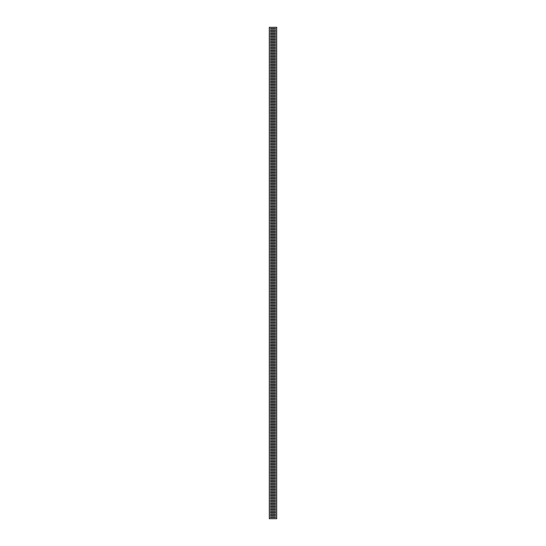 <?xml version="1.0" encoding="UTF-8"?>
<svg xmlns="http://www.w3.org/2000/svg" width="546" height="546" viewBox="0 0 546 546"><rect width="100%" height="100%" fill="white"/><g stroke="black" fill="none" stroke-linecap="round" stroke-linejoin="round"><path stroke-width="0.41" stroke-dasharray="2.73 2.05" d="M269.308 518.7L276.692 518.7M269.308 27.3L276.692 27.3"/><path stroke-width="0.82" d="M275.634 27.3L270.366 27.341L276.692 27.3L276.692 518.7L270.366 518.659L275.634 518.659M270.366 27.3L269.308 27.3L269.308 518.7L270.366 518.659M275.634 490.827L270.366 490.827M275.634 489.284L270.366 489.284M275.634 487.735L270.366 487.735M275.634 486.193L270.366 486.193M275.634 484.643L270.366 484.643M275.634 483.101L270.366 483.101M275.634 481.552L270.366 481.552M275.634 480.002L270.366 480.002M275.634 478.46L270.366 478.46M275.634 476.911L270.366 476.911M275.634 475.368L270.366 475.368M275.634 473.819L270.366 473.819M275.634 472.276L270.366 472.276M275.634 470.727L270.366 470.727M275.634 469.185L270.366 469.185M275.634 467.635L270.366 467.635M275.634 466.093L270.366 466.093M275.634 464.544L270.366 464.544M275.634 463.001L270.366 463.001M275.634 461.452L270.366 461.452M275.634 459.909L270.366 459.909M275.634 458.36L270.366 458.36M275.634 456.818L270.366 456.818M275.634 455.268L270.366 455.268M275.634 453.726L270.366 453.726M275.634 452.177L270.366 452.177M275.634 450.634L270.366 450.634M275.634 449.085L270.366 449.085M275.634 447.536L270.366 447.536M275.634 445.993L270.366 445.993M275.634 444.444L270.366 444.444M275.634 442.902L270.366 442.902M275.634 441.352L270.366 441.352M275.634 439.81L270.366 439.81M275.634 438.261L270.366 438.261M275.634 436.718L270.366 436.718M275.634 435.169L270.366 435.169M275.634 433.626L270.366 433.626M275.634 432.077L270.366 432.077M275.634 430.535L270.366 430.535M275.634 428.985L270.366 428.985M275.634 427.443L270.366 427.443M275.634 425.894L270.366 425.894M275.634 424.351L270.366 424.351M275.634 422.802L270.366 422.802M275.634 421.259L270.366 421.259M275.634 419.71L270.366 419.71M275.634 418.161L270.366 418.161M275.634 416.618L270.366 416.618M275.634 415.069L270.366 415.069M275.634 413.527L270.366 413.527M275.634 411.977L270.366 411.977M275.634 410.435L270.366 410.435M275.634 408.886L270.366 408.886M275.634 407.343L270.366 407.343M275.634 405.794L270.366 405.794M275.634 404.252L270.366 404.252M275.634 402.702L270.366 402.702M275.634 401.16L270.366 401.16M275.634 399.611L270.366 399.611M275.634 398.068L270.366 398.068M275.634 396.519L270.366 396.519M275.634 394.976L270.366 394.976M275.634 393.427L270.366 393.427M275.634 391.885L270.366 391.885M275.634 390.335L270.366 390.335M275.634 388.793L270.366 388.793M275.634 387.244L270.366 387.244M275.634 385.694L270.366 385.694M275.634 384.152L270.366 384.152M275.634 382.603L270.366 382.603M275.634 381.06L270.366 381.06M275.634 379.511L270.366 379.511M275.634 377.968L270.366 377.968M275.634 376.419L270.366 376.419M275.634 374.877L270.366 374.877M275.634 373.327L270.366 373.327M275.634 371.785L270.366 371.785M275.634 370.236L270.366 370.236M275.634 368.693L270.366 368.693M275.634 367.144L270.366 367.144M275.634 365.602L270.366 365.602M275.634 364.052L270.366 364.052M275.634 362.51L270.366 362.51M275.634 360.961L270.366 360.961M275.634 359.418L270.366 359.418M275.634 357.869L270.366 357.869M275.634 356.326L270.366 356.326M275.634 354.777L270.366 354.777M275.634 353.228L270.366 353.228M275.634 351.685L270.366 351.685M275.634 350.136L270.366 350.136M275.634 348.594L270.366 348.594M275.634 347.044L270.366 347.044M275.634 345.502L270.366 345.502M275.634 343.953L270.366 343.953M275.634 342.41L270.366 342.41M275.634 340.861L270.366 340.861M275.634 339.319L270.366 339.319M275.634 337.769L270.366 337.769M275.634 336.227L270.366 336.227M275.634 334.678L270.366 334.678M275.634 333.135L270.366 333.135M275.634 331.586L270.366 331.586M275.634 330.043L270.366 330.043M275.634 328.494L270.366 328.494M275.634 326.952L270.366 326.952M275.634 325.402L270.366 325.402M275.634 323.853L270.366 323.853M275.634 322.311L270.366 322.311M275.634 320.761L270.366 320.761M275.634 319.219L270.366 319.219M275.634 317.67L270.366 317.67M275.634 316.127L270.366 316.127M275.634 314.578L270.366 314.578M275.634 313.035L270.366 313.035M275.634 311.486L270.366 311.486M275.634 309.944L270.366 309.944M275.634 308.394L270.366 308.394M275.634 306.852L270.366 306.852M275.634 305.303L270.366 305.303M275.634 303.76L270.366 303.76M275.634 302.211L270.366 302.211M275.634 300.669L270.366 300.669M275.634 299.119L270.366 299.119M275.634 297.577L270.366 297.577M275.634 296.028L270.366 296.028M275.634 294.485L270.366 294.485M275.634 292.936L270.366 292.936M275.634 291.387L270.366 291.387M275.634 289.844L270.366 289.844M275.634 288.295L270.366 288.295M275.634 286.752L270.366 286.752M275.634 285.203L270.366 285.203M275.634 283.661L270.366 283.661M275.634 282.111L270.366 282.111M275.634 280.569L270.366 280.569M275.634 279.02L270.366 279.02M275.634 277.477L270.366 277.477M275.634 275.928L270.366 275.928M275.634 274.385L270.366 274.385M275.634 272.836L270.366 272.836M275.634 271.294L270.366 271.294M275.634 269.744L270.366 269.744M275.634 268.202L270.366 268.202M275.634 266.653L270.366 266.653M275.634 265.11L270.366 265.11M275.634 263.561L270.366 263.561M275.634 262.019L270.366 262.019M275.634 260.469L270.366 260.469M275.634 258.92L270.366 258.92M275.634 257.378L270.366 257.378M275.634 255.828L270.366 255.828M275.634 254.286L270.366 254.286M275.634 252.737L270.366 252.737M275.634 251.194L270.366 251.194M275.634 249.645L270.366 249.645M275.634 248.102L270.366 248.102M275.634 246.553L270.366 246.553M275.634 245.011L270.366 245.011M275.634 243.461L270.366 243.461M275.634 241.919L270.366 241.919M275.634 240.37L270.366 240.37M275.634 238.827L270.366 238.827M275.634 237.278L270.366 237.278M275.634 235.735L270.366 235.735M275.634 234.186L270.366 234.186M275.634 232.644L270.366 232.644M275.634 231.095L270.366 231.095M275.634 229.545L270.366 229.545M275.634 228.003L270.366 228.003M275.634 226.454L270.366 226.454M275.634 224.911L270.366 224.911M275.634 223.362L270.366 223.362M275.634 221.819L270.366 221.819M275.634 220.27L270.366 220.27M275.634 218.728L270.366 218.728M275.634 217.178L270.366 217.178M275.634 215.636L270.366 215.636M275.634 214.087L270.366 214.087M275.634 212.544L270.366 212.544M275.634 210.995L270.366 210.995M275.634 209.452L270.366 209.452M275.634 207.903L270.366 207.903M275.634 206.361L270.366 206.361M275.634 204.811L270.366 204.811M275.634 203.269L270.366 203.269M275.634 201.72L270.366 201.72M275.634 200.177L270.366 200.177M275.634 198.628L270.366 198.628M275.634 197.079L270.366 197.079M275.634 195.536L270.366 195.536M275.634 193.987L270.366 193.987M275.634 192.445L270.366 192.445M275.634 190.895L270.366 190.895M275.634 189.353L270.366 189.353M275.634 187.804L270.366 187.804M275.634 186.261L270.366 186.261M275.634 184.712L270.366 184.712M275.634 183.169L270.366 183.169M275.634 181.62L270.366 181.62M275.634 180.078L270.366 180.078M275.634 178.528L270.366 178.528M275.634 176.986L270.366 176.986M275.634 175.437L270.366 175.437M275.634 173.894L270.366 173.894M275.634 172.345L270.366 172.345M275.634 170.802L270.366 170.802M275.634 169.253L270.366 169.253M275.634 167.704L270.366 167.704M275.634 166.161L270.366 166.161M275.634 164.612L270.366 164.612M275.634 163.07L270.366 163.07M275.634 161.52L270.366 161.52M275.634 159.978L270.366 159.978M275.634 158.429L270.366 158.429M275.634 156.886L270.366 156.886M275.634 155.337L270.366 155.337M275.634 153.795L270.366 153.795M275.634 152.245L270.366 152.245M275.634 150.703L270.366 150.703M275.634 149.154L270.366 149.154M275.634 147.611L270.366 147.611M275.634 146.062L270.366 146.062M275.634 144.519L270.366 144.519M275.634 142.97L270.366 142.97M275.634 141.428L270.366 141.428M275.634 139.878L270.366 139.878M275.634 138.336L270.366 138.336M275.634 136.787L270.366 136.787M275.634 135.237L270.366 135.237M275.634 133.695L270.366 133.695M275.634 132.146L270.366 132.146M275.634 130.603L270.366 130.603M275.634 129.054L270.366 129.054M275.634 127.511L270.366 127.511M275.634 125.962L270.366 125.962M275.634 124.42L270.366 124.42M275.634 122.87L270.366 122.87M275.634 121.328L270.366 121.328M275.634 119.779L270.366 119.779M275.634 118.236L270.366 118.236M275.634 116.687L270.366 116.687M275.634 115.145L270.366 115.145M275.634 113.595L270.366 113.595M275.634 112.053L270.366 112.053M275.634 110.504L270.366 110.504M275.634 108.961L270.366 108.961M275.634 107.412L270.366 107.412M275.634 105.869L270.366 105.869M275.634 104.32L270.366 104.32M275.634 102.771L270.366 102.771M275.634 101.228L270.366 101.228M275.634 99.679L270.366 99.679M275.634 98.137L270.366 98.137M275.634 96.587L270.366 96.587M275.634 95.045L270.366 95.045M275.634 93.496L270.366 93.496M275.634 91.953L270.366 91.953M275.634 90.404L270.366 90.404M275.634 88.861L270.366 88.861M275.634 87.312L270.366 87.312M275.634 85.77L270.366 85.77M275.634 84.221L270.366 84.221M275.634 82.678L270.366 82.678M275.634 81.129L270.366 81.129M275.634 79.586L270.366 79.586M275.634 78.037L270.366 78.037M275.634 76.495L270.366 76.495M275.634 74.945L270.366 74.945M275.634 73.396L270.366 73.396M275.634 71.854L270.366 71.854M275.634 70.304L270.366 70.304M275.634 68.762L270.366 68.762M275.634 67.213L270.366 67.213M275.634 65.67L270.366 65.67M275.634 64.121L270.366 64.121M275.634 62.578L270.366 62.578M275.634 61.029L270.366 61.029M275.634 59.487L270.366 59.487M275.634 57.937L270.366 57.937M275.634 56.395L270.366 56.395M275.634 54.846L270.366 54.846M275.634 53.303L270.366 53.303M275.634 51.754L270.366 51.754M275.634 50.212L270.366 50.212M275.634 48.662L270.366 48.662M275.634 47.12L270.366 47.12M275.634 45.571L270.366 45.571M275.634 44.028L270.366 44.028M275.634 42.479L270.366 42.479M275.634 40.93L270.366 40.93M275.634 39.387L270.366 39.387M275.634 37.838L270.366 37.838M275.634 36.295L270.366 36.295M275.634 34.746L270.366 34.746M275.634 33.204L270.366 33.204M275.634 31.654L270.366 31.654M275.634 30.112L270.366 30.112M275.634 28.563L270.366 28.563M275.634 517.11L270.366 517.11M275.634 515.567L270.366 515.567M275.634 514.018L270.366 514.018M275.634 512.469L270.366 512.469M275.634 510.926L270.366 510.926M275.634 509.377L270.366 509.377M275.634 507.835L270.366 507.835M275.634 506.285L270.366 506.285M275.634 504.743L270.366 504.743M275.634 503.194L270.366 503.194M275.634 501.651L270.366 501.651M275.634 500.102L270.366 500.102M275.634 498.559L270.366 498.559M275.634 497.01L270.366 497.01M275.634 495.468L270.366 495.468M275.634 493.918L270.366 493.918M275.634 492.376L270.366 492.376M270.366 518.7L275.634 518.7M270.366 27.341L275.634 27.341M270.366 491.154L275.634 491.154M270.366 489.605L275.634 489.605M270.366 488.063L275.634 488.063M270.366 486.513L275.634 486.513M270.366 484.971L275.634 484.971M270.366 483.422L275.634 483.422M270.366 481.879L275.634 481.879M270.366 480.33L275.634 480.33M270.366 478.787L275.634 478.787M270.366 477.238L275.634 477.238M270.366 475.696L275.634 475.696M270.366 474.146L275.634 474.146M270.366 472.604L275.634 472.604M270.366 471.055L275.634 471.055M270.366 469.505L275.634 469.505M270.366 467.963L275.634 467.963M270.366 466.414L275.634 466.414M270.366 464.871L275.634 464.871M270.366 463.322L275.634 463.322M270.366 461.779L275.634 461.779M270.366 460.23L275.634 460.23M270.366 458.688L275.634 458.688M270.366 457.138L275.634 457.138M270.366 455.596L275.634 455.596M270.366 454.047L275.634 454.047M270.366 452.504L275.634 452.504M270.366 450.955L275.634 450.955M270.366 449.413L275.634 449.413M270.366 447.863L275.634 447.863M270.366 446.321L275.634 446.321M270.366 444.772L275.634 444.772M270.366 443.229L275.634 443.229M270.366 441.68L275.634 441.68M270.366 440.131L275.634 440.131M270.366 438.588L275.634 438.588M270.366 437.039L275.634 437.039M270.366 435.496L275.634 435.496M270.366 433.947L275.634 433.947M270.366 432.405L275.634 432.405M270.366 430.855L275.634 430.855M270.366 429.313L275.634 429.313M270.366 427.764L275.634 427.764M270.366 426.221L275.634 426.221M270.366 424.672L275.634 424.672M270.366 423.13L275.634 423.13M270.366 421.58L275.634 421.58M270.366 420.038L275.634 420.038M270.366 418.489L275.634 418.489M270.366 416.946L275.634 416.946M270.366 415.397L275.634 415.397M270.366 413.854L275.634 413.854M270.366 412.305L275.634 412.305M270.366 410.763L275.634 410.763M270.366 409.213L275.634 409.213M270.366 407.664L275.634 407.664M270.366 406.122L275.634 406.122M270.366 404.572L275.634 404.572M270.366 403.03L275.634 403.03M270.366 401.481L275.634 401.481M270.366 399.938L275.634 399.938M270.366 398.389L275.634 398.389M270.366 396.846L275.634 396.846M270.366 395.297L275.634 395.297M270.366 393.755L275.634 393.755M270.366 392.205L275.634 392.205M270.366 390.663L275.634 390.663M270.366 389.114L275.634 389.114M270.366 387.571L275.634 387.571M270.366 386.022L275.634 386.022M270.366 384.48L275.634 384.48M270.366 382.93L275.634 382.93M270.366 381.388L275.634 381.388M270.366 379.839L275.634 379.839M270.366 378.296L275.634 378.296M270.366 376.747L275.634 376.747M270.366 375.198L275.634 375.198M270.366 373.655L275.634 373.655M270.366 372.106L275.634 372.106M270.366 370.563L275.634 370.563M270.366 369.014L275.634 369.014M270.366 367.472L275.634 367.472M270.366 365.922L275.634 365.922M270.366 364.38L275.634 364.38M270.366 362.831L275.634 362.831M270.366 361.288L275.634 361.288M270.366 359.739L275.634 359.739M270.366 358.196L275.634 358.196M270.366 356.647L275.634 356.647M270.366 355.105L275.634 355.105M270.366 353.555L275.634 353.555M270.366 352.013L275.634 352.013M270.366 350.464L275.634 350.464M270.366 348.921L275.634 348.921M270.366 347.372L275.634 347.372M270.366 345.823L275.634 345.823M270.366 344.28L275.634 344.28M270.366 342.731L275.634 342.731M270.366 341.189L275.634 341.189M270.366 339.639L275.634 339.639M270.366 338.097L275.634 338.097M270.366 336.548L275.634 336.548M270.366 335.005L275.634 335.005M270.366 333.456L275.634 333.456M270.366 331.913L275.634 331.913M270.366 330.364L275.634 330.364M270.366 328.822L275.634 328.822M270.366 327.272L275.634 327.272M270.366 325.73L275.634 325.73M270.366 324.181L275.634 324.181M270.366 322.638L275.634 322.638M270.366 321.089L275.634 321.089M270.366 319.546L275.634 319.546M270.366 317.997L275.634 317.997M270.366 316.455L275.634 316.455M270.366 314.905L275.634 314.905M270.366 313.356L275.634 313.356M270.366 311.814L275.634 311.814M270.366 310.264L275.634 310.264M270.366 308.722L275.634 308.722M270.366 307.173L275.634 307.173M270.366 305.63L275.634 305.63M270.366 304.081L275.634 304.081M270.366 302.539L275.634 302.539M270.366 300.989L275.634 300.989M270.366 299.447L275.634 299.447M270.366 297.898L275.634 297.898M270.366 296.355L275.634 296.355M270.366 294.806L275.634 294.806M270.366 293.263L275.634 293.263M270.366 291.714L275.634 291.714M270.366 290.172L275.634 290.172M270.366 288.622L275.634 288.622M270.366 287.08L275.634 287.08M270.366 285.531L275.634 285.531M270.366 283.981L275.634 283.981M270.366 282.439L275.634 282.439M270.366 280.89L275.634 280.89M270.366 279.347L275.634 279.347M270.366 277.798L275.634 277.798M270.366 276.256L275.634 276.256M270.366 274.706L275.634 274.706M270.366 273.164L275.634 273.164M270.366 271.615L275.634 271.615M270.366 270.072L275.634 270.072M270.366 268.523L275.634 268.523M270.366 266.98L275.634 266.98M270.366 265.431L275.634 265.431M270.366 263.889L275.634 263.889M270.366 262.339L275.634 262.339M270.366 260.797L275.634 260.797M270.366 259.248L275.634 259.248M270.366 257.705L275.634 257.705M270.366 256.156L275.634 256.156M270.366 254.613L275.634 254.613M270.366 253.064L275.634 253.064M270.366 251.515L275.634 251.515M270.366 249.972L275.634 249.972M270.366 248.423L275.634 248.423M270.366 246.881L275.634 246.881M270.366 245.331L275.634 245.331M270.366 243.789L275.634 243.789M270.366 242.24L275.634 242.24M270.366 240.697L275.634 240.697M270.366 239.148L275.634 239.148M270.366 237.606L275.634 237.606M270.366 236.056L275.634 236.056M270.366 234.514L275.634 234.514M270.366 232.965L275.634 232.965M270.366 231.422L275.634 231.422M270.366 229.873L275.634 229.873M270.366 228.33L275.634 228.33M270.366 226.781L275.634 226.781M270.366 225.239L275.634 225.239M270.366 223.689L275.634 223.689M270.366 222.147L275.634 222.147M270.366 220.598L275.634 220.598M270.366 219.048L275.634 219.048M270.366 217.506L275.634 217.506M270.366 215.957L275.634 215.957M270.366 214.414L275.634 214.414M270.366 212.865L275.634 212.865M270.366 211.322L275.634 211.322M270.366 209.773L275.634 209.773M270.366 208.231L275.634 208.231M270.366 206.681L275.634 206.681M270.366 205.139L275.634 205.139M270.366 203.59L275.634 203.59M270.366 202.047L275.634 202.047M270.366 200.498L275.634 200.498M270.366 198.956L275.634 198.956M270.366 197.406L275.634 197.406M270.366 195.864L275.634 195.864M270.366 194.315L275.634 194.315M270.366 192.772L275.634 192.772M270.366 191.223L275.634 191.223M270.366 189.674L275.634 189.674M270.366 188.131L275.634 188.131M270.366 186.582L275.634 186.582M270.366 185.039L275.634 185.039M270.366 183.49L275.634 183.49M270.366 181.948L275.634 181.948M270.366 180.398L275.634 180.398M270.366 178.856L275.634 178.856M270.366 177.307L275.634 177.307M270.366 175.764L275.634 175.764M270.366 174.215L275.634 174.215M270.366 172.672L275.634 172.672M270.366 171.123L275.634 171.123M270.366 169.581L275.634 169.581M270.366 168.031L275.634 168.031M270.366 166.489L275.634 166.489M270.366 164.94L275.634 164.94M270.366 163.397L275.634 163.397M270.366 161.848L275.634 161.848M270.366 160.306L275.634 160.306M270.366 158.756L275.634 158.756M270.366 157.207L275.634 157.207M270.366 155.665L275.634 155.665M270.366 154.115L275.634 154.115M270.366 152.573L275.634 152.573M270.366 151.024L275.634 151.024M270.366 149.481L275.634 149.481M270.366 147.932L275.634 147.932M270.366 146.389L275.634 146.389M270.366 144.84L275.634 144.84M270.366 143.298L275.634 143.298M270.366 141.748L275.634 141.748M270.366 140.206L275.634 140.206M270.366 138.657L275.634 138.657M270.366 137.114L275.634 137.114M270.366 135.565L275.634 135.565M270.366 134.023L275.634 134.023M270.366 132.473L275.634 132.473M270.366 130.931L275.634 130.931M270.366 129.382L275.634 129.382M270.366 127.839L275.634 127.839M270.366 126.29L275.634 126.29M270.366 124.741L275.634 124.741M270.366 123.198L275.634 123.198M270.366 121.649L275.634 121.649M270.366 120.106L275.634 120.106M270.366 118.557L275.634 118.557M270.366 117.015L275.634 117.015M270.366 115.465L275.634 115.465M270.366 113.923L275.634 113.923M270.366 112.374L275.634 112.374M270.366 110.831L275.634 110.831M270.366 109.282L275.634 109.282M270.366 107.739L275.634 107.739M270.366 106.19L275.634 106.19M270.366 104.648L275.634 104.648M270.366 103.098L275.634 103.098M270.366 101.556L275.634 101.556M270.366 100.007L275.634 100.007M270.366 98.464L275.634 98.464M270.366 96.915L275.634 96.915M270.366 95.366L275.634 95.366M270.366 93.823L275.634 93.823M270.366 92.274L275.634 92.274M270.366 90.732L275.634 90.732M270.366 89.182L275.634 89.182M270.366 87.64L275.634 87.64M270.366 86.091L275.634 86.091M270.366 84.548L275.634 84.548M270.366 82.999L275.634 82.999M270.366 81.456L275.634 81.456M270.366 79.907L275.634 79.907M270.366 78.365L275.634 78.365M270.366 76.815L275.634 76.815M270.366 75.273L275.634 75.273M270.366 73.724L275.634 73.724M270.366 72.181L275.634 72.181M270.366 70.632L275.634 70.632M270.366 69.089L275.634 69.089M270.366 67.54L275.634 67.54M270.366 65.998L275.634 65.998M270.366 64.448L275.634 64.448M270.366 62.899L275.634 62.899M270.366 61.357L275.634 61.357M270.366 59.807L275.634 59.807M270.366 58.265L275.634 58.265M270.366 56.716L275.634 56.716M270.366 55.173L275.634 55.173M270.366 53.624L275.634 53.624M270.366 52.082L275.634 52.082M270.366 50.532L275.634 50.532M270.366 48.99L275.634 48.99M270.366 47.441L275.634 47.441M270.366 45.898L275.634 45.898M270.366 44.349L275.634 44.349M270.366 42.806L275.634 42.806M270.366 41.257L275.634 41.257M270.366 39.715L275.634 39.715M270.366 38.165L275.634 38.165M270.366 36.623L275.634 36.623M270.366 35.074L275.634 35.074M270.366 33.531L275.634 33.531M270.366 31.982L275.634 31.982M270.366 30.433L275.634 30.433M270.366 28.89L275.634 28.89M270.366 517.437L275.634 517.437M270.366 515.888L275.634 515.888M270.366 514.346L275.634 514.346M270.366 512.796L275.634 512.796M270.366 511.254L275.634 511.254M270.366 509.705L275.634 509.705M270.366 508.162L275.634 508.162M270.366 506.613L275.634 506.613M270.366 505.07L275.634 505.07M270.366 503.521L275.634 503.521M270.366 501.972L275.634 501.972M270.366 500.429L275.634 500.429M270.366 498.88L275.634 498.88M270.366 497.338L275.634 497.338M270.366 495.788L275.634 495.788M270.366 494.246L275.634 494.246M270.366 492.697L275.634 492.697"/></g></svg>
